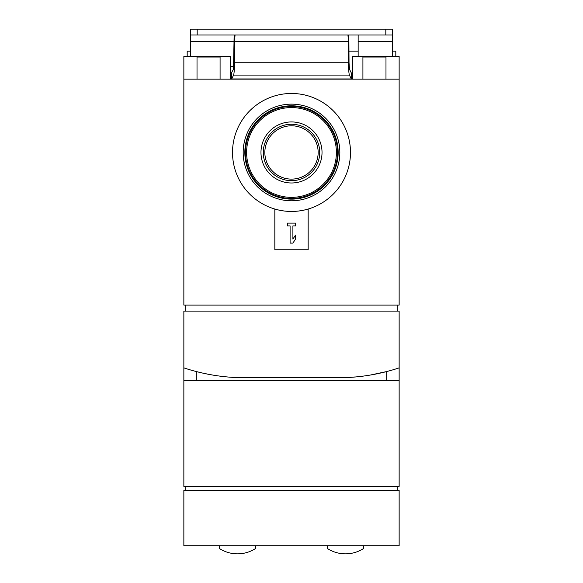 <?xml version="1.0" encoding="UTF-8"?>
<svg xmlns="http://www.w3.org/2000/svg" width="583" height="583" viewBox="0 0 583 583"><rect width="100%" height="100%" fill="white"/><g stroke="black" fill="none" stroke-linecap="round" stroke-linejoin="round"><path stroke-width="0.87" d="M327.493 545.717L327.493 548.574A33.326 33.326 0 0 0 363.486 548.574L363.486 545.717M219.514 545.717L219.514 548.574A33.326 33.326 0 0 0 255.507 548.574L255.507 545.717M291.5 104.138A48.323 48.323 0 0 0 249.648 176.62A48.323 48.323 0 0 0 333.352 176.62A48.323 48.323 0 0 0 291.5 104.138M183.856 380.415L399.144 380.415L399.144 486.397L183.856 486.397L183.856 367.873A193.294 193.294 0 0 0 244.845 377.748L338.155 377.748L355.747 376.946M399.144 380.415L399.144 367.873A193.294 193.294 0 0 1 338.155 377.748M399.144 367.873L399.144 311.096L183.856 311.096L183.856 367.873M187.187 56.478L187.187 51.144L190.517 51.144M392.483 51.144L395.813 51.144L395.813 56.478M349.028 51.144L358.151 51.144M352.489 79.142L352.489 56.478L399.144 56.478L399.144 305.098L183.856 305.098L183.856 56.478L230.511 56.478L230.511 79.142M385.982 79.142L385.982 57.039L362.918 57.039L362.918 79.142M220.083 79.142L220.083 57.039L197.018 57.039L197.018 79.142M308.167 249.772L308.167 209.049A58.992 58.992 0 0 1 274.833 209.049L274.833 249.772L308.167 249.772M183.856 79.142L399.144 79.142M397.249 311.096L397.249 305.098M185.751 311.096L185.751 305.098M196.296 380.415L196.296 371.553L202.345 373.018M204.786 373.557L212.81 375.08M370.147 375.088L386.704 371.553L386.704 380.415M183.856 490.398L399.144 490.398L399.144 545.717L183.856 545.717L183.856 490.398M397.249 490.398L397.249 486.397M185.751 490.398L185.751 486.397M291.5 93.469A58.992 58.992 0 0 0 240.415 181.954A58.992 58.992 0 0 0 342.585 181.954A58.992 58.992 0 0 0 291.5 93.469M291.5 125.797A26.665 26.665 0 0 0 268.413 165.791A26.665 26.665 0 0 0 314.587 165.791A26.665 26.665 0 0 0 291.5 125.797M291.5 106.47A45.991 45.991 0 0 0 251.674 175.454A45.991 45.991 0 0 0 331.326 175.454A45.991 45.991 0 0 0 291.5 106.47M291.5 105.8A46.655 46.655 0 0 0 251.091 175.789A46.655 46.655 0 0 0 331.909 175.789A46.655 46.655 0 0 0 291.5 105.8M292.899 225.912L295.501 225.912L295.501 223.114L287.499 223.114L287.499 225.912L290.101 225.912L290.101 243.111L292.899 243.111L295.501 239.11L295.501 235.109L292.899 239.11L292.899 225.912M190.517 56.478L190.517 35.016L197.185 35.016L197.185 29.15L392.483 29.15L392.483 56.478M197.185 35.016L392.483 35.016M234.14 35.016L233.491 69.311L231.225 73.174M235.051 35.016L234.483 41.684L234.483 62.753C234.446 69.348 234.14 73.465 233.579 75.09L231.662 78.953L351.338 78.953L351.33 72.977L349.509 69.311L349.028 62.753L348.86 35.016M234.483 41.684L348.517 41.684L348.517 62.753C348.554 69.348 348.86 73.465 349.421 75.09L351.33 78.938M347.949 35.016L348.517 41.684M351.33 72.977L351.775 73.174M190.517 35.016L190.517 29.15L197.185 29.15M358.151 56.478L358.151 35.016M291.5 124.245A28.21 28.21 0 0 0 267.065 166.563A28.21 28.21 0 0 0 315.935 166.563A28.21 28.21 0 0 0 291.5 124.245M291.5 121.934A30.527 30.527 0 0 0 265.061 167.722A30.527 30.527 0 0 0 317.939 167.722A30.527 30.527 0 0 0 291.5 121.934M291.5 107.571A44.891 44.891 0 0 0 252.621 174.907A44.891 44.891 0 0 0 330.379 174.907A44.891 44.891 0 0 0 291.5 107.571M385.815 35.016L385.815 29.15M233.579 75.09L349.421 75.09M234.483 62.753L348.517 62.753M230.511 66.608L233.863 66.608M190.517 41.684L233.972 41.684M358.151 41.684L392.483 41.684M231.67 78.938L231.67 72.977"/></g></svg>
